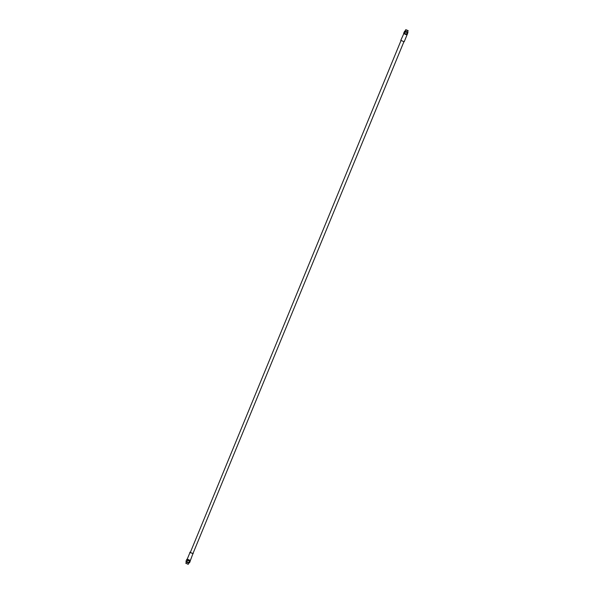 <?xml version="1.0" encoding="UTF-8"?>
<svg xmlns="http://www.w3.org/2000/svg" width="594" height="594" viewBox="0 0 594 594"><rect width="100%" height="100%" fill="white"/><g stroke="black" fill="none" stroke-linecap="round" stroke-linejoin="round"><path stroke-width="0.89" d="M407.439 32.15L405.294 31.155M405.294 31.207L407.684 31.994L408.1 30.695M405.19 30.97L405.806 29.752M408.182 30.851L405.643 29.804M405.851 29.7L408.108 30.628L405.687 29.767M407.395 30.546L406.11 29.856L407.395 30.546M188.172 564.241L185.907 563.312M188.127 564.3L185.818 563.201L186.308 562.013M188.313 564.226L188.803 563.038M186.264 562.05L188.81 563.097M186.627 559.689L185.944 561.36L188.662 562.778L189.553 562.77L190.236 561.1L187.548 560.402L187.006 559.689M186.858 562.065L187.548 560.402M188.662 562.778L189.352 561.107M190.08 560.588L189.182 560.981L186.962 559.786L190.125 552.175M190.087 560.558L187.147 559.414M187.013 559.11L190.407 560.432L193.028 553.37M193.206 553.645L189.805 552.249M403.868 41.825L192.953 553.549L190.251 552.62L400.972 40.63M403.586 33.576L406.987 34.979L404.187 41.758L400.787 40.355L403.913 33.42M403.957 33.405L406.845 34.593M407.751 32.418L407.365 34.318L404.67 33.613L403.757 32.9L404.848 31.237M408.048 32.648L404.447 31.237M407.165 32.655L406.474 34.318M405.36 31.95L404.67 33.613M407.439 32.091L407.729 32.44L406.92 32.462C404.559 31.452 404.158 30.992 405.724 31.074M405.16 31.385L407.41 32.314M189.144 562.77L187.489 562.667L186.249 561.59"/></g></svg>
